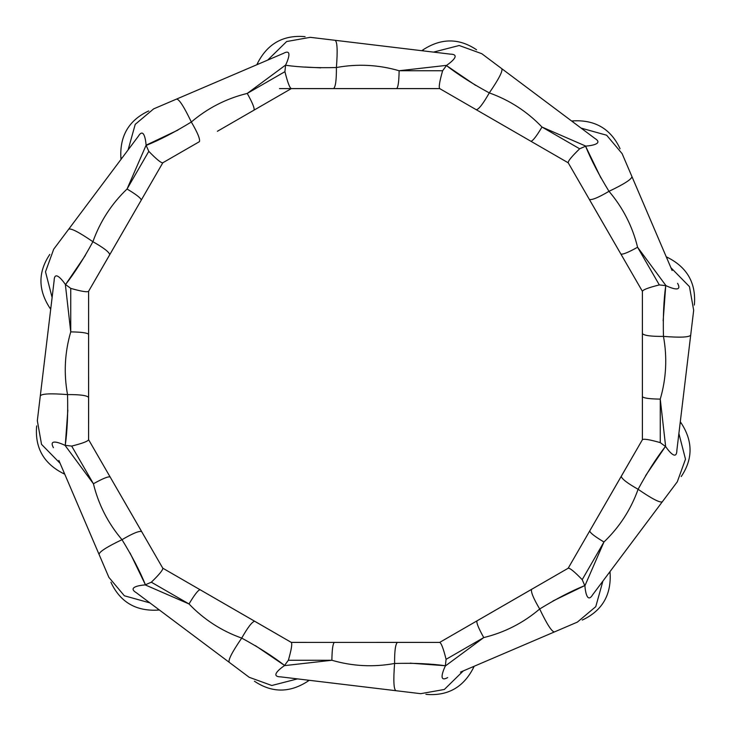 <?xml version="1.0" encoding="UTF-8"?>
<svg xmlns="http://www.w3.org/2000/svg" width="731" height="731" viewBox="0 0 731 731"><rect width="100%" height="100%" fill="white"/><g stroke="black" fill="none" stroke-linecap="round" stroke-linejoin="round"><path stroke-width="1.1" d="M320.836 67.846L304.946 67.042M354.334 88.606L333.564 88.606C335.556 87.007 336.507 79.981 336.397 67.535C317.09 68.038 300.149 67.279 285.574 65.26L285.675 65.004C288.791 58.37 291.971 48.657 283.336 53.409L270.552 58.873M442.62 70.743C439.559 81.479 438.591 87.437 439.733 88.606L396.622 88.606C398.13 87.473 398.962 81.516 399.117 70.743C378.475 64.73 357.569 63.661 336.397 67.535C337.722 50.622 337.283 41.539 335.081 40.296L450.387 54.14C460.228 54.359 452.681 61.121 446.614 65.351L399.117 70.743L442.62 70.743L446.614 65.351M267.701 60.088L286.653 41.53L310.31 37.327C301.675 36.294 301.675 36.294 310.31 37.327L335.081 40.296M279.498 88.606L291.34 88.588C289.768 88.131 287.63 82.493 284.916 71.675L285.574 65.26M396.622 88.606L291.303 88.606M305.101 36.705L303.831 36.55C282.513 35.079 266.961 44.225 257.175 63.981L258.838 63.889M475.653 85.39L446.403 65.525C458.008 74.562 472.299 83.69 489.286 92.901C498.889 78.921 503.047 70.834 501.749 68.659L594.696 138.296C603.112 143.413 593.188 145.487 585.823 146.118L541.991 127.048L579.665 148.795L585.823 146.118M433.51 52.111L459.205 45.505L481.793 53.701C474.83 48.484 474.83 48.484 481.793 53.701L501.749 68.659M659.325 284.916L665.996 285.675L637.578 247.242L659.325 284.916C648.525 287.621 642.878 289.759 642.412 291.34L568.234 162.821L439.696 88.606M476.292 109.741C478.814 109.348 483.145 103.729 489.286 92.901C509.553 100.129 527.124 111.514 541.991 127.048C536.472 136.295 532.771 141.037 530.898 141.266L494.275 120.122L530.898 141.266M291.34 88.588L217.39 131.288M177.999 130.054L146.118 145.177L127.048 189.009L148.795 151.335L146.163 145.442C159.797 139.913 174.846 132.101 191.321 122.004C197.626 132.731 200.321 139.283 199.399 141.677L162.821 162.766L88.606 291.267L88.588 439.66L162.766 568.179L291.267 642.394L439.66 642.412L568.179 568.234L642.394 439.733L642.394 291.303M453.668 96.675L494.275 120.122L453.668 96.675M583.576 129.963L518.992 81.57L571.688 121.054L572.455 120.926L573.378 122.324M476.566 49.79C458.84 37.857 440.802 38.003 422.445 50.22L423.934 50.96M579.665 148.795C571.66 156.544 567.85 161.222 568.234 162.821M600.946 177.999L585.558 146.163C591.087 159.797 598.899 174.846 608.996 191.321C624.311 184.002 631.949 179.086 631.922 176.555L672.127 270.552M581.09 128.099L606.648 135.226L622.108 153.62C618.691 145.615 618.691 145.615 622.108 153.62L631.922 176.555M599.712 217.39L589.323 199.399C591.717 200.321 598.269 197.626 608.996 191.321C622.94 207.714 632.47 226.354 637.578 247.242C628.167 252.487 622.593 254.744 620.857 254.004L599.712 217.39L620.857 254.004M620.052 148.795L619.541 147.616C610.157 128.418 594.458 119.528 572.455 120.926M677.591 283.336C682.325 291.971 672.694 288.809 665.996 285.675M663.154 320.836L665.74 285.574C663.721 300.149 662.962 317.09 663.465 336.397C680.378 337.722 689.461 337.283 690.704 335.081L676.86 450.387C676.641 460.228 669.879 452.681 665.649 446.614L660.257 399.117L660.257 442.62L665.649 446.614M670.912 267.701L689.47 286.653L693.673 310.31C694.706 301.675 694.706 301.675 693.673 310.31L690.704 335.081M642.394 333.564C643.993 335.556 651.019 336.507 663.465 336.397C667.339 357.569 666.27 378.475 660.257 399.117C649.484 398.962 643.527 398.13 642.394 396.622M642.394 307.44L642.394 354.334L642.394 307.44M694.295 305.101L694.45 303.831C695.921 282.513 686.774 266.961 667.019 257.175L667.111 258.838M660.257 442.62C649.521 439.559 643.563 438.591 642.394 439.733M645.61 475.653L665.475 446.403C656.438 458.008 647.31 472.299 638.099 489.286C652.079 498.889 660.166 503.047 662.341 501.749L592.704 594.696C587.587 603.112 585.513 593.188 584.882 585.823L603.952 541.991L582.205 579.665L584.882 585.823M678.889 433.51L685.495 459.205L677.299 481.793C682.516 474.83 682.516 474.83 677.299 481.793L662.341 501.749M621.259 476.292C621.652 478.814 627.271 483.145 638.099 489.286C630.871 509.553 619.486 527.124 603.952 541.991C594.705 536.472 589.963 532.771 589.734 530.898L610.878 494.275L589.734 530.898M634.325 453.668L610.878 494.275L634.325 453.668M601.037 583.576L649.43 518.992L609.946 571.688L610.074 572.455L608.676 573.378M681.21 476.566C693.143 458.84 692.997 440.802 680.78 422.445L680.04 423.934M582.205 579.665C574.456 571.66 569.778 567.85 568.179 568.234M553.001 600.946L584.837 585.558C571.203 591.087 556.154 598.899 539.679 608.996C546.998 624.311 551.914 631.949 554.445 631.922L460.448 672.127M602.901 581.09L595.774 606.648L577.38 622.108C585.385 618.691 585.385 618.691 577.38 622.108L554.445 631.922M513.61 599.712L531.601 589.323C530.679 591.717 533.374 598.269 539.679 608.996C523.286 622.94 504.646 632.47 483.758 637.578L446.084 659.325L445.325 665.996L483.758 637.578C478.513 628.167 476.256 622.593 476.996 620.857L513.61 599.712L476.996 620.857M446.084 659.325C443.379 648.525 441.241 642.878 439.66 642.412L439.696 642.394M582.205 620.052L583.384 619.541C602.582 610.157 611.472 594.458 610.074 572.455M447.664 677.591C439.029 682.325 442.191 672.694 445.325 665.996M410.164 663.154L445.426 665.74C430.851 663.721 413.91 662.962 394.603 663.465C393.278 680.378 393.717 689.461 395.919 690.704L280.613 676.86C270.772 676.641 278.319 669.879 284.386 665.649L331.883 660.257L288.38 660.257L284.386 665.649M463.299 670.912L444.347 689.47L420.69 693.673C429.325 694.706 429.325 694.706 420.69 693.673L395.919 690.704M397.436 642.394C395.444 643.993 394.493 651.019 394.603 663.465C373.431 667.339 352.525 666.27 331.883 660.257C332.038 649.484 332.87 643.527 334.378 642.394M423.56 642.394L376.666 642.394L423.56 642.394M288.38 660.257C291.441 649.521 292.409 643.563 291.267 642.394L291.303 642.394M425.899 694.295L427.169 694.45C448.487 695.921 464.039 686.774 473.825 667.019L472.162 667.111M255.347 645.61L284.597 665.475C272.992 656.438 258.701 647.31 241.714 638.099C232.111 652.079 227.953 660.166 229.251 662.341L136.304 592.704C127.888 587.587 137.812 585.513 145.177 584.882L189.009 603.952L151.335 582.205L145.177 584.882M297.49 678.889L271.795 685.495L249.207 677.299C256.17 682.516 256.17 682.516 249.207 677.299L229.251 662.341M254.708 621.259C252.186 621.652 247.855 627.271 241.714 638.099C221.447 630.871 203.876 619.486 189.009 603.952C194.528 594.705 198.229 589.963 200.102 589.734L236.725 610.878L200.102 589.734M277.332 634.325L236.725 610.878L277.332 634.325M254.434 681.21C272.16 693.143 290.198 692.997 308.555 680.78L307.066 680.04M151.335 582.205C159.34 574.456 163.15 569.778 162.766 568.179M130.054 553.001L145.442 584.837C139.913 571.203 132.101 556.154 122.004 539.679C106.689 546.998 99.05 551.914 99.078 554.445L58.873 460.448M149.91 602.901L124.352 595.774L108.892 577.38C112.309 585.385 112.309 585.385 108.892 577.38L99.078 554.445M131.288 513.61L141.677 531.601C139.283 530.679 132.731 533.374 122.004 539.679C108.06 523.286 98.53 504.646 93.422 483.758L71.675 446.084L65.004 445.325L93.422 483.758C102.833 478.513 108.407 476.256 110.143 476.996L131.288 513.61L110.143 476.996M71.675 446.084C82.475 443.379 88.122 441.241 88.588 439.66L88.606 439.696M110.948 582.205L111.459 583.384C120.843 602.582 136.542 611.472 158.545 610.074L157.622 608.676M53.409 447.664C48.675 439.029 58.306 442.191 65.004 445.325M67.846 410.164L65.26 445.426C67.279 430.851 68.038 413.91 67.535 394.603C50.622 393.278 41.539 393.717 40.296 395.919L54.14 280.613C54.359 270.772 61.121 278.319 65.351 284.386L70.743 331.883L70.743 288.38L65.351 284.386M60.088 463.299L41.53 444.347L37.327 420.69C36.294 429.325 36.294 429.325 37.327 420.69L40.296 395.919M88.606 397.436C87.007 395.444 79.981 394.493 67.535 394.603C63.661 373.431 64.73 352.525 70.743 331.883C81.516 332.038 87.473 332.87 88.606 334.378M88.606 423.56L88.606 376.666L88.606 423.56M36.705 425.899L36.55 427.169C35.079 448.487 44.225 464.039 63.981 473.825L63.889 472.162M70.743 288.38C81.479 291.441 87.437 292.409 88.606 291.267M85.39 255.347L65.525 284.597C74.562 272.992 83.69 258.701 92.901 241.714C78.921 232.111 70.834 227.953 68.659 229.251L138.296 136.304C143.413 127.888 145.487 137.812 146.118 145.177M52.111 297.49L45.505 271.795L53.701 249.207C48.484 256.17 48.484 256.17 53.701 249.207L68.659 229.251M109.741 254.708C109.348 252.186 103.729 247.855 92.901 241.714C100.129 221.447 111.514 203.876 127.048 189.009C136.295 194.528 141.037 198.229 141.266 200.102L120.122 236.725L141.266 200.102M96.675 277.332L120.122 236.725L96.675 277.332M49.79 254.434C37.857 272.16 38.003 290.198 50.22 308.555L50.96 307.066M148.795 151.335C156.544 159.34 161.222 163.15 162.821 162.766M285.675 65.004L247.242 93.422C226.354 98.53 207.714 108.06 191.321 122.004C184.002 106.689 179.086 99.05 176.555 99.078L283.336 53.409M128.099 149.91L135.226 124.352L153.62 108.892C145.615 112.309 145.615 112.309 153.62 108.892L176.555 99.078M148.795 110.948L147.616 111.459C128.418 120.843 119.528 136.542 120.926 158.545L122.324 157.622M254.004 110.143C254.744 108.407 252.487 102.833 247.242 93.422L284.916 71.675M257.175 63.981L256.892 64.712M422.445 50.22L421.833 50.713M667.019 257.175L666.288 256.892M680.78 422.445L680.287 421.833M473.825 667.019L474.108 666.288M308.555 680.78L309.167 680.287M158.545 610.074L159.312 609.946M63.981 473.825L64.712 474.108M50.22 308.555L50.713 309.167M120.926 158.545L121.054 159.312"/></g></svg>
